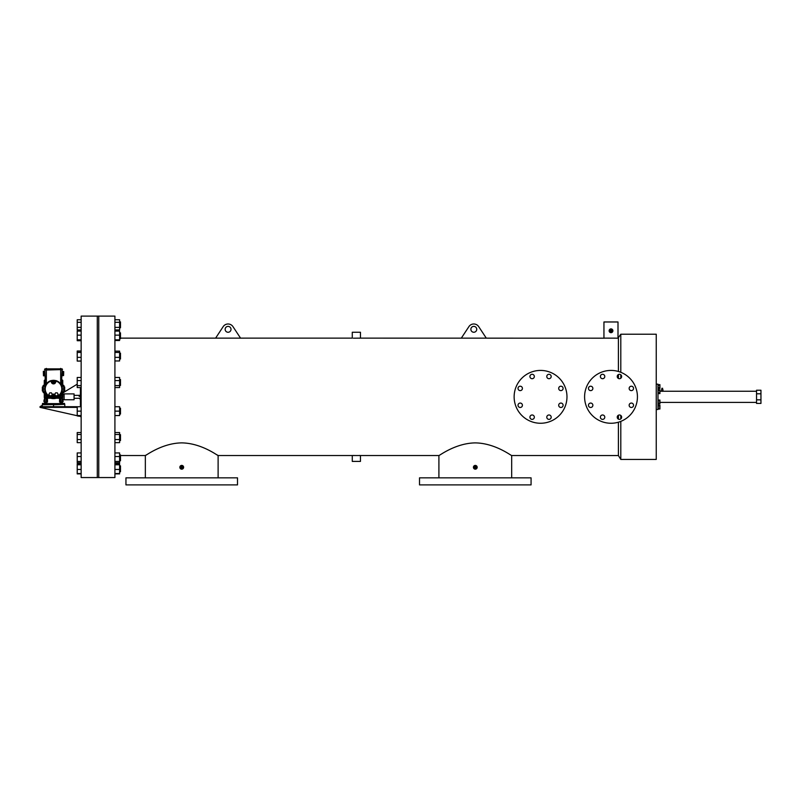 <?xml version="1.0" encoding="UTF-8"?>
<svg xmlns="http://www.w3.org/2000/svg" width="801" height="801" viewBox="0 0 801 801"><rect width="100%" height="100%" fill="white"/><g stroke="black" fill="none" stroke-linecap="round" stroke-linejoin="round"><path stroke-width="1.2" d="M558.697 405.266A2.203 2.203 0 0 0 560.9 407.469A2.203 2.203 0 0 0 563.103 405.266A2.203 2.203 0 0 0 560.9 403.063A2.203 2.203 0 0 0 558.697 405.266M558.697 388.415A2.203 2.203 0 0 0 560.9 390.618A2.203 2.203 0 0 0 563.103 388.415A2.203 2.203 0 0 0 560.9 386.212A2.203 2.203 0 0 0 558.697 388.415M529.932 376.5A2.203 2.203 0 0 0 532.134 378.703A2.203 2.203 0 0 0 534.337 376.5A2.203 2.203 0 0 0 532.134 374.297A2.203 2.203 0 0 0 529.932 376.5M518.017 405.266A2.203 2.203 0 0 0 520.219 407.469A2.203 2.203 0 0 0 522.412 405.266A2.203 2.203 0 0 0 520.219 403.063A2.203 2.203 0 0 0 518.017 405.266M529.932 417.181A2.203 2.203 0 0 0 532.134 419.384A2.203 2.203 0 0 0 534.337 417.181A2.203 2.203 0 0 0 532.134 414.978A2.203 2.203 0 0 0 529.932 417.181M518.017 388.415A2.203 2.203 0 0 0 520.219 390.618A2.203 2.203 0 0 0 522.412 388.415A2.203 2.203 0 0 0 520.219 386.212A2.203 2.203 0 0 0 518.017 388.415M546.783 376.5A2.203 2.203 0 0 0 548.985 378.703A2.203 2.203 0 0 0 551.188 376.5A2.203 2.203 0 0 0 548.985 374.297A2.203 2.203 0 0 0 546.783 376.5M546.783 417.181A2.203 2.203 0 0 0 548.985 419.384A2.203 2.203 0 0 0 551.188 417.181A2.203 2.203 0 0 0 548.985 414.978A2.203 2.203 0 0 0 546.783 417.181M566.978 396.845A26.423 26.423 0 0 0 540.555 370.422A26.423 26.423 0 0 0 514.132 396.845A26.423 26.423 0 0 0 540.555 423.258A26.423 26.423 0 0 0 566.978 396.845M629.145 405.266A2.203 2.203 0 0 0 631.348 407.469A2.203 2.203 0 0 0 633.551 405.266A2.203 2.203 0 0 0 631.348 403.063A2.203 2.203 0 0 0 629.145 405.266M629.145 388.415A2.203 2.203 0 0 0 631.348 390.618A2.203 2.203 0 0 0 633.551 388.415A2.203 2.203 0 0 0 631.348 386.212A2.203 2.203 0 0 0 629.145 388.415M600.38 376.5A2.203 2.203 0 0 0 602.582 378.703A2.203 2.203 0 0 0 604.785 376.5A2.203 2.203 0 0 0 602.582 374.297A2.203 2.203 0 0 0 600.38 376.5M588.465 405.266A2.203 2.203 0 0 0 590.667 407.469A2.203 2.203 0 0 0 592.87 405.266A2.203 2.203 0 0 0 590.667 403.063A2.203 2.203 0 0 0 588.465 405.266M600.38 417.181A2.203 2.203 0 0 0 602.582 419.384A2.203 2.203 0 0 0 604.785 417.181A2.203 2.203 0 0 0 602.582 414.978A2.203 2.203 0 0 0 600.38 417.181M588.465 388.415A2.203 2.203 0 0 0 590.667 390.618A2.203 2.203 0 0 0 592.87 388.415A2.203 2.203 0 0 0 590.667 386.212A2.203 2.203 0 0 0 588.465 388.415M617.231 376.5A2.203 2.203 0 0 0 619.433 378.703A2.203 2.203 0 0 0 621.636 376.5A2.203 2.203 0 0 0 619.433 374.297A2.203 2.203 0 0 0 617.231 376.5M617.231 417.181A2.203 2.203 0 0 0 619.433 419.384A2.203 2.203 0 0 0 621.636 417.181A2.203 2.203 0 0 0 619.433 414.978A2.203 2.203 0 0 0 617.231 417.181M637.436 396.845A26.423 26.423 0 0 0 611.013 370.422A26.423 26.423 0 0 0 584.59 396.845A26.423 26.423 0 0 0 611.013 423.258A26.423 26.423 0 0 0 637.436 396.845M756.544 390.227L760.95 390.227L760.95 393.802L756.544 393.802L756.544 390.227M760.95 399.849L760.95 403.434L756.544 403.434L756.544 393.802L760.95 393.802L760.95 399.849L756.544 399.849M97.291 477.556L97.291 316.105L81.151 316.105L81.151 477.556L97.291 477.556L97.291 316.105L98.763 316.105L98.763 477.556L97.291 477.556M531.073 477.847L419.514 477.847L419.514 484.895L531.073 484.895L531.073 477.847M237.507 477.847L125.947 477.847L125.947 484.895L237.507 484.895L237.507 477.847M470.868 329.311A2.934 2.934 0 0 0 473.802 332.245A2.934 2.934 0 0 0 476.735 329.311A2.934 2.934 0 0 0 473.802 326.377A2.934 2.934 0 0 0 470.868 329.311M225.141 329.331A2.934 2.934 0 0 0 228.075 332.265A2.934 2.934 0 0 0 231.008 329.331A2.934 2.934 0 0 0 228.075 326.387A2.934 2.934 0 0 0 225.141 329.331M610.272 330.773L610.973 331.514L611.744 330.773L610.973 331.514L611.744 330.773L610.973 331.514L610.272 330.773L610.973 331.514L610.272 330.773L610.973 331.514L611.744 330.773A0.731 0.731 0 0 0 611.013 330.042A0.731 0.731 0 0 0 610.272 330.773A0.731 0.731 0 0 0 611.013 331.514A0.731 0.731 0 0 0 611.744 330.773L610.973 330.042L610.272 330.773M474.572 467.293L475.293 468.014L476.024 467.293L475.293 468.014L474.572 467.293A0.721 0.721 0 0 0 475.303 468.014A0.721 0.721 0 0 0 476.024 467.293L475.293 468.014L476.024 467.293A0.721 0.721 0 0 0 475.303 466.572A0.721 0.721 0 0 0 474.572 467.293L475.293 466.572L474.572 467.293L475.293 466.572L474.572 467.293L475.293 466.572L474.572 467.293L475.293 466.572L476.024 467.293L475.293 466.572L474.572 467.293M181.126 467.704L182.468 467.293L182.137 467.904M181.126 466.883L180.996 467.293A0.731 0.731 0 0 0 181.737 468.024A0.731 0.731 0 0 0 182.468 467.293A0.731 0.731 0 0 0 181.737 466.552A0.731 0.731 0 0 0 180.996 467.293L181.016 467.143M180.996 467.293L182.468 467.293M610.612 332.625L612.895 330.773A1.892 1.892 0 0 0 611.013 328.891A1.892 1.892 0 0 0 609.12 330.773L609.15 331.143M612.885 330.593L612.755 330.042M609.261 330.062L609.13 330.593M473.501 466.753L473.421 467.293A1.882 1.882 0 0 0 475.303 469.176A1.882 1.882 0 0 0 477.176 467.293A1.882 1.882 0 0 0 475.303 465.411A1.882 1.882 0 0 0 473.421 467.293L473.501 467.834M477.176 467.293L475.293 465.411L474.412 465.641M183.619 467.293A1.892 1.892 0 0 0 181.737 465.401A1.892 1.892 0 0 0 179.845 467.293A1.892 1.892 0 0 0 181.737 469.186A1.892 1.892 0 0 0 183.619 467.293L183.399 466.402M183.309 466.242L179.845 467.293M120.49 455.519L145.341 455.519C145.351 456.059 161.772 443.123 181.727 442.883C201.752 443.143 218.112 456.079 218.112 455.519L352.28 455.529L352.28 461.406L360.46 461.406L360.46 455.529L352.59 455.509M359.309 455.459L360.23 455.509M359.949 338.162L359.309 338.202M120.49 338.142L352.28 338.132L352.28 332.255L360.46 332.255L360.46 338.132L604.475 338.182M353.431 338.202L360.46 338.132M114.913 477.556L114.913 316.105L98.763 316.105L98.763 477.556L114.913 477.556M616.88 338.242L617.471 338.182M617.541 338.172L603.944 338.122L603.944 321.972L618.002 321.972L618.002 338.122L620.795 334.227L656.249 334.227L656.249 459.434L620.795 459.434L620.795 421.386M610.973 332.665L611.533 332.595M620.795 378.232L620.795 374.768M620.795 372.305L620.795 334.227M620.795 418.913L620.795 415.449M360.46 455.529L438.908 455.529C438.918 456.069 455.338 443.133 475.293 442.893C495.318 443.163 511.679 456.089 511.679 455.529L618.402 455.539L618.402 422.207M618.402 419.123L618.402 415.238M618.402 455.539L620.795 459.434M618.402 378.442L618.402 374.558M618.402 371.474L618.402 338.122M486.277 338.122L478.537 326.387A5.867 5.867 0 0 0 469.066 326.387L461.316 338.132M180.395 468.625L181.737 469.186M218.112 477.847L218.112 455.519L216.951 454.808M145.341 477.847L145.341 455.519L146.503 454.808M474.923 469.136L475.834 469.096M352.74 455.499L353.431 455.459M609.201 331.324L609.791 332.225M609.12 330.773A1.892 1.892 0 0 0 611.013 332.665A1.892 1.892 0 0 0 612.895 330.773M610.973 330.042L611.744 330.773M476.024 467.293L475.293 466.572M182.448 467.153L181.877 466.572M240.56 338.142L232.811 326.397A5.867 5.867 0 0 0 223.339 326.397L215.599 338.142M659.924 385.451L659.924 387.654M659.924 390.588L659.924 392.79M659.924 405.997L659.924 408.2M659.924 400.86L659.924 403.063M661.506 391.258L662.968 391.258L662.237 391.309L662.968 391.258L662.968 389.727L661.506 389.727L661.506 391.258L660.184 391.258M656.249 409.491L657.981 409.491L657.981 384.17L656.249 384.17M756.544 391.258L662.968 391.258M756.544 402.402L660.184 402.402M657.981 384.65L659.924 384.65L659.924 388.455L657.981 388.455M659.924 385.601L657.981 385.601M659.924 387.504L657.981 387.504M657.981 405.196L659.924 405.196L659.924 409.011L657.981 409.011M659.924 408.059L657.981 408.059M659.924 406.147L657.981 406.147M657.981 400.059L659.924 400.059L659.924 403.874L657.981 403.874M659.924 402.923L657.981 402.923M659.924 401.011L657.981 401.011M657.981 389.787L659.924 389.787L659.924 393.601L657.981 393.601M659.924 390.738L657.981 390.738M659.924 392.64L657.981 392.64M120.49 321.912L119.609 321.912L120.49 321.912L120.49 327.779L119.609 327.779M81.151 327.389L77.216 327.389L77.216 329.932L81.151 329.932M77.216 327.389L77.216 322.302L81.151 322.302M77.216 322.302L77.216 319.759L81.151 319.759M114.913 322.302L119.609 322.302L119.609 319.759L114.913 319.759M119.609 322.302L119.609 327.389L114.913 327.389M119.609 327.389L119.609 329.932L114.913 329.932M81.151 340.715L77.216 340.715L81.151 340.505M77.216 340.505L77.216 330.893L81.151 330.893M114.913 331.103L119.609 331.103L114.913 330.893M81.151 361.091L77.216 361.091L81.151 360.961M77.216 360.961L77.216 351.008L81.151 351.008M77.216 415.879L78.578 416.19M120.49 465.872L119.609 465.872L120.49 465.872L120.49 471.749L119.609 471.749M81.151 473.892L77.216 473.892L77.216 463.729L81.151 463.729M114.913 463.729L119.609 463.729L119.609 473.892L114.913 473.892M77.216 464.109L81.151 464.109M77.216 464.77L81.151 464.77M77.216 473.511L81.151 473.511M77.216 469.476L81.151 469.476M119.609 473.511L114.913 473.511M119.609 469.476L114.913 469.476M119.609 464.109L114.913 464.109M119.609 464.77L114.913 464.77M119.609 454.918L120.49 454.918L120.49 460.785L119.609 460.785M81.151 462.758L77.216 462.758L77.216 452.935L81.151 452.935M77.216 461.446L81.151 461.446M77.216 456.53L81.151 456.53M114.913 452.935L119.609 452.935L119.609 461.446L114.913 461.446M119.609 456.53L114.913 456.53M119.609 461.446L119.609 462.758L114.913 462.758M119.609 434.663L120.49 434.663L120.49 440.54L119.609 440.54M81.151 442.643L77.216 442.643L77.216 432.56L81.151 432.56M77.216 439.549L81.151 439.549M77.216 434.502L81.151 434.502M114.913 432.56L119.609 432.56L119.609 439.549L114.913 439.549M119.609 434.502L114.913 434.502M119.609 439.549L119.609 442.643L114.913 442.643M119.609 408.21L120.49 408.21L120.49 414.077L119.609 414.077M81.151 411.143L77.216 411.143L77.216 415.549L81.151 415.549M77.216 411.143L77.216 406.738L81.151 406.738M114.913 406.738L119.609 406.738L119.609 411.143L114.913 411.143M119.609 411.143L119.609 415.549L114.913 415.549M119.609 379.574L120.49 379.574L120.49 385.441L119.609 385.441M81.151 385.601L77.216 385.601L77.216 387.554L81.151 387.554M77.216 385.601L77.216 380.565L81.151 380.565M77.216 380.565L77.216 377.471L81.151 377.471M114.913 377.471L119.609 377.471L119.609 380.565L114.913 380.565M119.609 380.565L119.609 385.601L114.913 385.601M119.609 385.601L119.609 387.554L114.913 387.554M119.609 353.121L120.49 353.121L120.49 358.988L119.609 358.988M77.216 357.366L81.151 357.366M77.216 352.46L81.151 352.46M77.216 351.138L81.151 351.138M114.913 351.138L119.609 351.138L119.609 352.46L114.913 352.46M119.609 352.46L119.609 357.366L114.913 357.366M119.609 357.366L119.609 360.961L114.913 360.961M119.609 332.866L120.49 332.866L120.49 338.743L119.609 338.743M77.216 339.834L81.151 339.834M77.216 335.138L81.151 335.138M77.216 331.103L81.151 331.103M119.609 331.103L119.609 335.138L114.913 335.138M119.609 335.138L119.609 339.834L114.913 339.834M119.609 339.834L119.609 340.505L114.913 340.505M74.072 393.892L74.072 399.759L74.072 393.892L70.999 393.892M74.072 399.759L64.09 399.759L64.09 393.892L65.982 393.892M42.243 405.306L40.05 406.638L40.05 407.369L77.216 407.369L40.05 407.369L81.151 416.61M80.41 415.549L80.41 416.61L80.41 415.549M40.05 406.638L80.41 406.738L80.41 387.554M77.216 384.19L63.92 392.22M61.266 368.86L44.886 368.86L44.886 369.551M60.766 383.979L61.657 383.999L60.686 383.859C55.91 379.143 51.134 379.143 46.358 383.859L46.358 370.022L44.536 369.551L60.686 369.551L60.686 368.86L62.148 368.86L62.148 369.551M46.358 383.859L45.377 383.999L44.886 370.022M45.767 368.86L46.358 368.4L46.358 370.022L62.498 369.551L60.686 370.022L60.686 383.859M46.278 383.979L45.617 384.22M45.086 375.769L43.474 375.829L43.374 373.046L43.344 372.125L44.956 372.065M43.354 372.445L44.966 372.385M43.344 372.125L44.946 371.564M44.936 371.253L43.314 371.314L44.936 371.534M43.464 375.559L45.076 375.499M43.464 375.529L45.076 375.469M43.444 375.028L45.056 374.968M43.434 374.698L45.046 374.648M43.414 374.107L45.026 374.047M43.394 373.576L45.006 373.516M43.374 373.046L44.996 372.986M46.358 368.4L46.939 368.86M61.427 384.22L62.148 370.022M61.947 375.769L63.579 375.559L63.679 372.445L62.067 372.385M63.679 372.445L62.078 372.065M63.7 372.125L62.098 371.564M62.108 371.253L63.71 371.594L62.098 371.534M63.579 375.559L61.957 375.499M63.579 375.529L61.957 375.469M63.589 375.028L61.977 374.968M63.609 374.698L61.987 374.648M63.629 374.107L62.007 374.047M63.649 373.576L62.027 373.516M63.659 373.046L62.047 372.986M60.686 368.4L60.095 368.86M44.355 385.311L44.355 380.525L45.226 379.834M45.246 380.295L44.976 379.764L44.275 380.455L44.275 385.311M50.603 398.167L45.046 398.167L44.355 397.476L49.422 397.707M62.478 380.034L61.987 380.295L62.758 380.455L62.758 385.311M62.228 384.901L62.688 380.525L62.688 385.311M44.636 385.311A9.622 9.622 0 0 1 45.377 383.889A9.622 9.622 0 0 0 44.636 385.311M61.667 383.889A9.622 9.622 0 0 1 62.408 385.311A9.622 9.622 0 0 0 61.667 383.889M63.69 385.311L63.69 392.69L63.92 385.541L62.168 385.311A9.412 9.412 0 0 0 61.597 384.16M45.447 384.16A9.412 9.412 0 0 0 44.856 385.311L45.106 386.252A8.851 8.851 0 0 0 45.106 391.749L44.876 392.69A9.412 9.412 0 0 0 62.188 392.69L63.92 392.21M62.168 385.311L61.937 386.252A8.851 8.851 0 0 1 61.937 391.749L61.727 392.44M55.85 397.456L54.808 397.276L55.87 397.426A8.751 8.751 0 0 0 55.87 380.575L54.808 380.725L55.85 380.545M51.184 397.456L52.235 397.276L51.164 397.426A8.751 8.751 0 0 1 51.164 380.575L52.235 380.725L51.184 380.545M43.114 386.803L42.353 387.033L42.353 390.968L43.114 391.198M63.92 386.803L64.681 387.033L64.681 388.775M63.92 391.198L64.681 390.968L64.681 387.033M64.681 389.226L64.681 390.968M53.997 381.666L53.036 381.666L53.997 381.666M53.997 396.345L53.036 396.345L53.997 396.345M64.09 399.138L62.408 399.138L63.099 400.68L62.338 400.68L62.338 401.601L62.408 398.147M62.408 403.434L62.408 401.601M61.777 380.805A0.731 0.731 0 0 1 61.737 381.817M61.967 396.705A0.731 0.731 0 0 1 61.226 397.446A0.731 0.731 0 0 1 60.496 396.705A0.731 0.731 0 0 1 61.226 395.974A0.731 0.731 0 0 1 61.967 396.705M60.646 402.012L60.616 398.237M46.017 402.012L46.017 403.624L46.017 402.012L46.017 403.624L46.017 402.012L46.708 402.012L46.708 403.624L61.026 403.624A0.691 0.691 0 0 0 61.717 404.325L61.026 403.624L61.717 404.325A0.691 0.691 0 0 1 61.026 403.624L61.026 402.012L59.494 402.012L60.055 398.237M45.267 380.805A0.731 0.731 0 0 0 45.297 381.817M46.538 396.705A0.731 0.731 0 0 0 45.807 395.974A0.731 0.731 0 0 0 45.076 396.705A0.731 0.731 0 0 0 45.807 397.446A0.731 0.731 0 0 0 46.538 396.705M44.626 398.147L43.935 400.68L44.706 400.68L44.706 401.601L44.626 398.147M44.626 403.434L44.626 401.601M46.288 402.012L46.979 402.012M46.708 402.012L47.549 402.012L46.989 398.237M53.517 406.638L53.517 404.785L64.791 404.325L42.243 404.785L53.517 404.325L46.708 404.325L46.017 403.624A0.691 0.691 0 0 1 45.317 404.325L46.017 403.624L43.975 404.325M45.317 404.325A0.691 0.691 0 0 0 46.017 403.624A0.691 0.691 0 0 1 45.317 404.325L46.708 404.325M42.243 404.785L42.243 406.638M59.685 398.237L59.494 400.65M47.359 398.237L47.549 400.65M46.388 402.012L46.428 398.237M43.935 400.68L43.935 401.601L44.706 401.601M44.275 392.69L44.275 397.546L44.976 398.237L50.843 398.237M56.2 398.237L62.067 398.237L62.758 397.546L62.688 392.69M62.758 380.455L61.807 379.764M46.388 399.158L47.439 399.218M60.746 402.012L60.055 402.012M64.791 404.785L64.791 406.638M63.099 400.68L63.099 401.601L62.338 401.601M62.758 392.69L62.758 397.546M60.646 399.158L59.594 399.218M54.098 395.334L54.688 396.345L54.098 397.346L52.936 397.346L52.355 396.345L52.936 395.334L54.098 395.334M57.302 395.784L55.609 395.784L54.758 394.322L55.609 392.85L57.302 392.85L58.153 394.322L57.302 395.784M49.732 395.784L51.434 395.784L52.275 394.322L51.434 392.85L49.732 392.85L48.891 394.322L49.732 395.784M54.098 380.655L54.688 381.666L54.098 382.668L52.936 382.668L52.355 381.666L52.936 380.655L54.098 380.655M51.294 381.666L51.755 381.016L51.294 381.666A2.233 2.233 0 0 0 53.517 383.889A2.233 2.233 0 0 0 55.75 381.666L55.75 381.016A8.29 8.29 0 0 1 55.75 396.986L55.289 396.345A1.772 1.772 0 0 0 53.517 394.573A1.772 1.772 0 0 0 51.755 396.345A1.752 1.752 0 0 1 53.517 394.593A1.752 1.752 0 0 1 55.269 396.345L54.808 396.345A1.282 1.282 0 0 0 53.517 395.053A1.282 1.282 0 0 0 52.235 396.345L51.294 396.345A2.233 2.233 0 0 1 51.354 395.784L51.434 395.784M55.75 396.345A2.233 2.233 0 0 0 55.68 395.784L55.609 395.784M55.75 381.666L55.289 381.666A1.752 1.752 0 0 1 53.517 383.409A1.752 1.752 0 0 1 51.775 381.666L51.294 381.016A8.29 8.29 0 0 0 51.294 396.986L51.294 396.345M55.75 381.016L54.808 381.666A1.282 1.282 0 0 1 53.517 382.948A1.282 1.282 0 0 1 52.235 381.666L51.775 381.666A1.772 1.772 0 0 0 53.517 383.429A1.772 1.772 0 0 0 55.289 381.666L55.75 381.016M43.344 385.311L43.344 392.69L43.114 385.541L44.876 385.311M63.69 392.69L62.168 392.69M43.344 392.69L44.876 392.69M62.408 392.69A9.622 9.622 0 0 1 44.636 392.69M44.976 398.237L45.046 397.707M44.275 380.455L44.816 380.525L44.816 384.901M42.513 407.929L44.085 408.29M45.447 404.245L42.513 404.245L42.513 403.434L45.447 403.434L45.447 404.245M44.716 403.434L44.716 404.245M43.244 403.434L43.244 404.245M64.531 404.245L61.587 404.245L61.587 403.434L64.531 403.434L64.531 404.245M63.79 403.434L63.79 404.245M62.328 403.434L62.328 404.245M54.879 397.727A8.831 8.831 0 0 1 52.165 397.727M42.593 386.803L42.593 391.198M61.947 398.237L61.947 403.434M62.228 397.476L62.228 393.101M57.612 397.707L61.987 397.707M44.816 393.101L44.816 397.476M60.325 402.012L60.325 404.325M45.086 398.237L45.086 403.434M44.275 397.546L44.355 392.69M56.44 398.167L62.067 398.237M61.026 403.624A0.691 0.691 0 0 0 61.717 404.325M64.45 386.803L64.45 391.198M51.775 396.345L51.775 397.016L51.775 396.345M52.105 394.613A2.233 2.233 0 0 1 54.929 394.613M61.727 385.561L63.92 385.792M61.937 386.252L63.92 386.252M61.937 391.749L63.92 391.749M52.235 396.345L52.235 397.276A8.37 8.37 0 0 0 54.808 397.276L54.808 396.345M52.235 381.666L52.235 380.725A8.37 8.37 0 0 1 54.808 380.725L54.808 381.666M45.307 392.44L43.114 392.21M45.106 391.749L43.114 391.749M45.106 386.252L43.114 386.252M45.307 385.561L43.114 385.792M74.363 395.364L80.34 395.334L80.41 399.288M511.679 477.847L511.679 455.529M438.908 477.847L438.908 455.529M662.607 389.727L662.607 388.265M661.866 389.727L661.866 388.265M70.388 393.892L66.593 393.892M79.189 398.297L74.363 398.297M62.758 394.513L64.09 394.513M79.179 398.207L80.34 399.288L79.179 398.207M79.179 396.415L80.41 395.334"/></g></svg>
